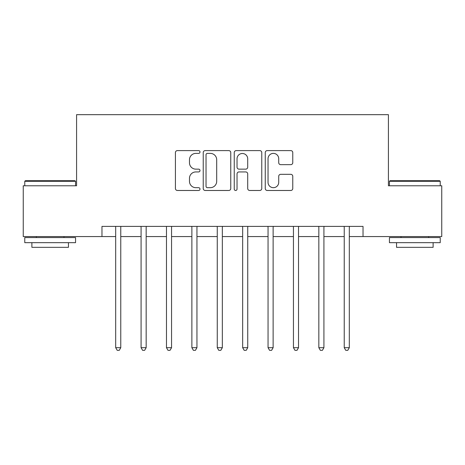 <?xml version="1.0" encoding="UTF-8"?>
<svg xmlns="http://www.w3.org/2000/svg" width="465" height="465" viewBox="0 0 465 465"><rect width="100%" height="100%" fill="white"/><g stroke="black" fill="none" stroke-linecap="round" stroke-linejoin="round"><path stroke-width="0.7" d="M199.996 151.991A1.395 1.395 0 0 0 198.602 150.596L177.415 150.596A1.994 1.994 0 0 0 175.421 152.59L175.421 188.482A1.994 1.994 0 0 0 177.415 190.481L198.602 190.481A1.395 1.395 0 0 0 199.996 189.081A1.395 1.395 0 0 0 198.602 187.686L195.858 187.686A6.382 6.382 0 0 1 189.476 181.304L189.476 178.316A6.382 6.382 0 0 1 195.858 171.934L198.602 171.934A1.395 1.395 0 0 0 199.996 170.539A1.395 1.395 0 0 0 198.602 169.144L195.858 169.144A6.382 6.382 0 0 1 189.476 162.762L189.476 159.768A6.382 6.382 0 0 1 195.858 153.386L198.602 153.386A1.395 1.395 0 0 0 199.996 151.991M290.776 164.656A1.994 1.994 0 0 0 292.77 162.663L292.77 152.59A1.994 1.994 0 0 0 290.776 150.596L267.247 150.596A1.994 1.994 0 0 0 265.253 152.59L265.253 188.482A1.994 1.994 0 0 0 267.247 190.481L290.776 190.481A1.994 1.994 0 0 0 292.77 188.482L292.77 176.322A1.994 1.994 0 0 0 290.776 174.329L280.709 174.329A1.994 1.994 0 0 0 278.715 176.322L278.715 182.356A5.336 5.336 0 0 1 273.379 187.686A5.336 5.336 0 0 1 268.043 182.356L268.043 158.722A5.336 5.336 0 0 1 273.379 153.386A5.336 5.336 0 0 1 278.715 158.722L278.715 162.663A1.994 1.994 0 0 0 280.709 164.656L290.776 164.656M101.975 236.563L23.25 236.563L23.25 185.773L76.58 185.773L76.58 114.669L388.42 114.669L388.42 185.773L441.75 185.773L441.75 236.563L363.026 236.563L363.026 226.403L101.975 226.403L101.975 236.563L115.686 236.563M230.756 152.59A1.994 1.994 0 0 0 228.763 150.596L205.228 150.596A1.994 1.994 0 0 0 203.234 152.59L203.234 188.482A1.994 1.994 0 0 0 205.228 190.481L228.763 190.481A1.994 1.994 0 0 0 230.756 188.482L230.756 152.59M236.237 150.596L259.772 150.596A1.994 1.994 0 0 1 261.766 152.59L261.766 188.482A1.994 1.994 0 0 1 259.772 190.481L249.699 190.481A1.994 1.994 0 0 1 247.706 188.482L247.706 173.927A1.994 1.994 0 0 0 245.712 171.934L239.033 171.934A1.994 1.994 0 0 0 237.034 173.927L237.034 189.081A1.395 1.395 0 0 1 235.639 190.481A1.395 1.395 0 0 1 234.244 189.081L234.244 152.59A1.994 1.994 0 0 1 236.237 150.596M120.766 236.563L141.081 236.563M146.161 236.563L166.476 236.563M171.556 236.563L191.871 236.563M196.945 236.563L217.265 236.563M222.34 236.563L242.66 236.563M247.735 236.563L268.055 236.563M273.129 236.563L293.444 236.563M298.524 236.563L318.839 236.563M323.919 236.563L344.234 236.563M349.314 236.563L363.026 236.563M207.425 153.386A1.395 1.395 0 0 0 206.03 154.787L206.03 186.291A1.395 1.395 0 0 0 207.425 187.686L210.314 187.686A6.382 6.382 0 0 0 216.696 181.304L216.696 159.768A6.382 6.382 0 0 0 210.314 153.386L207.425 153.386M247.706 158.821A5.336 5.336 0 0 0 242.37 153.491A5.336 5.336 0 0 0 237.034 158.821L237.034 167.15A1.994 1.994 0 0 0 239.033 169.144L245.712 169.144A1.994 1.994 0 0 0 247.706 167.15L247.706 158.821M121.016 226.403L120.912 226.664A2.034 2.034 0 0 0 120.766 227.42L120.766 347.686L115.686 347.686L115.686 227.42A2.034 2.034 0 0 0 115.541 226.664L115.436 226.403M120.766 347.686L119.243 350.331L117.209 350.331L115.686 347.686M146.411 226.403L146.306 226.664A2.034 2.034 0 0 0 146.161 227.42L146.161 347.686L141.081 347.686L141.081 227.42A2.034 2.034 0 0 0 140.936 226.664L140.831 226.403M146.161 347.686L144.632 350.331L142.604 350.331L141.081 347.686M171.806 226.403L171.701 226.664A2.034 2.034 0 0 0 171.556 227.42L171.556 347.686L166.476 347.686L166.476 227.42A2.034 2.034 0 0 0 166.331 226.664L166.226 226.403M171.556 347.686L170.027 350.331L167.999 350.331L166.476 347.686M197.201 226.403L197.096 226.664A2.034 2.034 0 0 0 196.945 227.42L196.945 347.686L191.871 347.686L191.871 227.42A2.034 2.034 0 0 0 191.72 226.664L191.621 226.403M196.945 347.686L195.422 350.331L193.394 350.331L191.871 347.686M222.596 226.403L222.491 226.664A2.034 2.034 0 0 0 222.34 227.42L222.34 347.686L217.265 347.686L217.265 227.42A2.034 2.034 0 0 0 217.114 226.664L217.016 226.403M222.34 347.686L220.817 350.331L218.788 350.331L217.265 347.686M25.383 180.693L74.952 180.693L75.562 181.304L24.773 181.304L25.383 180.693M50.168 242.66L24.773 242.66L24.773 237.58L75.562 237.58L75.562 242.66L50.168 242.66M68.454 242.66L68.454 247.328L31.882 247.328L31.882 242.66M390.048 180.693L439.617 180.693L440.227 181.304L389.438 181.304L390.048 180.693M414.832 242.66L389.438 242.66L389.438 237.58L440.227 237.58L440.227 242.66L414.832 242.66M433.118 242.66L433.118 247.328L396.546 247.328L396.546 242.66M247.984 226.403L247.886 226.664A2.034 2.034 0 0 0 247.735 227.42L247.735 347.686L242.66 347.686L242.66 227.42A2.034 2.034 0 0 0 242.509 226.664L242.405 226.403M247.735 347.686L246.212 350.331L244.183 350.331L242.66 347.686M273.379 226.403L273.281 226.664A2.034 2.034 0 0 0 273.129 227.42L273.129 347.686L268.055 347.686L268.055 227.42A2.034 2.034 0 0 0 267.904 226.664L267.799 226.403M273.129 347.686L271.606 350.331L269.578 350.331L268.055 347.686M298.774 226.403L298.67 226.664A2.034 2.034 0 0 0 298.524 227.42L298.524 347.686L293.444 347.686L293.444 227.42A2.034 2.034 0 0 0 293.299 226.664L293.194 226.403M298.524 347.686L297.001 350.331L294.973 350.331L293.444 347.686M324.169 226.403L324.064 226.664A2.034 2.034 0 0 0 323.919 227.42L323.919 347.686L318.839 347.686L318.839 227.42A2.034 2.034 0 0 0 318.694 226.664L318.589 226.403M323.919 347.686L322.396 350.331L320.368 350.331L318.839 347.686M349.564 226.403L349.459 226.664A2.034 2.034 0 0 0 349.314 227.42L349.314 347.686L344.234 347.686L344.234 227.42A2.034 2.034 0 0 0 344.088 226.664L343.984 226.403M349.314 347.686L347.791 350.331L345.757 350.331L344.234 347.686M24.773 185.773L24.773 181.304M36.351 237.58L36.351 236.563M63.984 237.58L63.984 236.563M75.562 185.773L75.562 181.304M389.438 185.773L389.438 181.304M401.016 237.58L401.016 236.563M428.649 237.58L428.649 236.563M440.227 185.773L440.227 181.304"/></g></svg>

